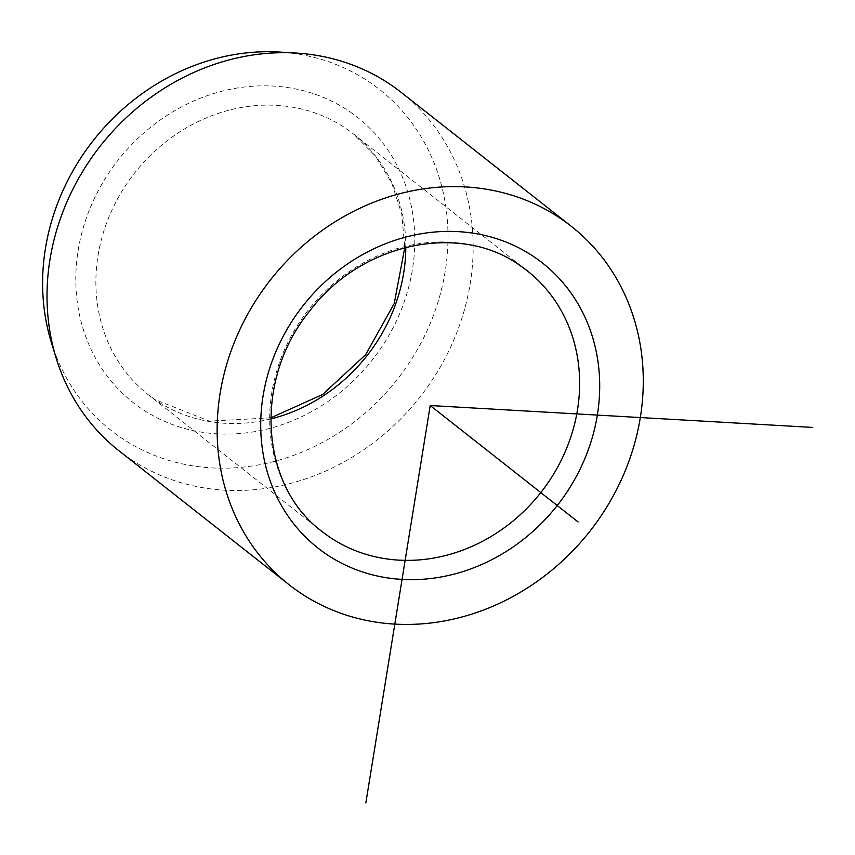 <?xml version="1.0" encoding="UTF-8"?>
<svg xmlns="http://www.w3.org/2000/svg" width="855" height="855" viewBox="0 0 855 855"><rect width="100%" height="100%" fill="white"/><g stroke="black" fill="none" stroke-linecap="round" stroke-linejoin="round"><path stroke-width="0.64" stroke-dasharray="4.28 3.21" d="M51.257 342.064A216.978 193.326 128.2 0 0 119.914 436.937A216.978 193.326 128.2 0 0 404.565 369.681A216.978 193.326 128.2 0 0 370.685 82.956A216.978 193.326 128.2 0 0 279.574 52.059M118.995 450.809A228.093 203.234 128.2 0 0 128.282 457.649A228.093 203.234 128.2 0 0 423.706 392.178A228.093 203.234 128.2 0 0 401.187 92.383M270.725 418.939A165.881 147.797 -51.8 0 1 154.99 399.627A165.881 147.797 -51.8 0 1 148.236 394.657A165.881 147.797 -51.8 0 1 131.852 176.622A165.881 147.797 -51.8 0 1 346.702 129.009A165.881 147.797 -51.8 0 1 353.457 133.978A165.881 147.797 -51.8 0 1 405.815 247.352M350.144 111.952A181.431 161.659 -51.8 0 1 378.476 351.704A181.431 161.659 -51.8 0 1 140.455 407.953A181.431 161.659 -51.8 0 1 112.112 168.2A181.431 161.659 -51.8 0 1 350.144 111.952M270.736 417.86L209.304 421.12L154.819 399.509L148.236 394.657L322.046 531.5A165.881 147.797 -51.8 0 1 305.663 313.464A165.881 147.797 -51.8 0 1 520.524 265.852A165.881 147.797 -51.8 0 1 520.845 266.076M527.279 270.821L353.457 133.978L375.473 156.123L391.836 183.259L401.775 214.22L404.768 247.619"/><path stroke-width="1.28" d="M571.3 226.319L401.187 92.383A228.093 203.234 128.2 0 0 391.9 85.543A228.093 203.234 128.2 0 0 296.129 53.053A228.093 203.234 128.2 0 0 56.109 357.914A228.093 203.234 128.2 0 0 118.995 450.809L289.118 584.745A228.093 203.234 -51.8 0 1 266.589 284.95A228.093 203.234 -51.8 0 1 562.013 219.468A228.093 203.234 -51.8 0 1 571.3 226.319A228.093 203.234 -51.8 0 1 593.83 526.103A228.093 203.234 -51.8 0 1 298.406 591.585A228.093 203.234 -51.8 0 1 289.118 584.745M296.129 53.053L279.574 52.059A216.978 193.326 128.2 0 0 51.257 342.064L56.109 357.914M812.25 427.393L430.215 405.527L365.844 802.941M430.215 405.527L578.14 521.988M405.815 247.352A165.881 147.797 -51.8 0 1 270.725 418.939M535.059 257.526A181.431 161.659 -51.8 0 1 563.392 497.279A181.431 161.659 -51.8 0 1 325.36 553.527A181.431 161.659 -51.8 0 1 297.027 313.774A181.431 161.659 -51.8 0 1 535.059 257.526M520.845 266.076A165.881 147.797 -51.8 0 1 527.279 270.821A165.881 147.797 -51.8 0 1 543.662 488.857A165.881 147.797 -51.8 0 1 328.801 536.47A165.881 147.797 -51.8 0 1 322.046 531.5C260.038 485.843 252.952 380.09 309.734 310.942C361.558 242.125 460.856 222.065 520.684 265.969L527.279 270.821M404.768 247.619L394.219 303.557L365.641 354.697L322.645 394.476L270.736 417.86"/></g></svg>
